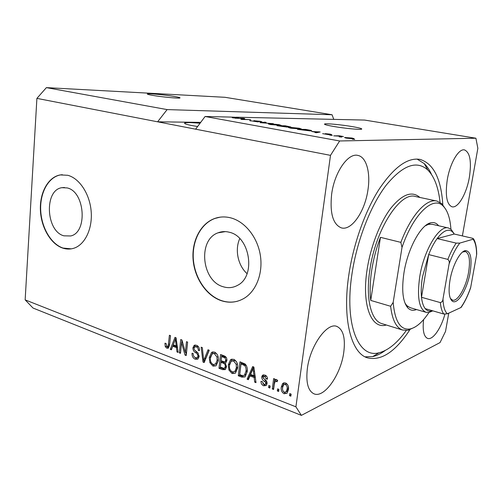 <?xml version="1.0" encoding="UTF-8"?>
<svg xmlns="http://www.w3.org/2000/svg" width="503" height="503" viewBox="0 0 503 503"><rect width="100%" height="100%" fill="white"/><g stroke="black" fill="none" stroke-linecap="round" stroke-linejoin="round"><path stroke-width="0.75" d="M67.138 187.921L61.875 187.688C44 190.046 45.892 231.261 63.887 235.825L70.703 235.964C87.88 232.48 84.969 191.461 67.138 187.921M229.343 232.254C225.413 231.21 221.634 231.405 218.019 232.826C197.547 239.78 201.64 281.064 223.194 286.748C228.261 288.313 233.071 287.829 237.617 285.308C256.234 276.204 250.098 236.542 229.343 232.254M239.761 238.604C234.624 249.645 237.944 265.571 247.067 273.638M230.707 217.862C225.181 216.46 219.855 216.661 214.737 218.465C200.49 223.558 191.536 241.251 193.114 259.806C194.642 278.366 206.45 295.758 221.364 300.719C229.513 303.328 237.227 302.454 244.502 298.097C256.587 290.615 263.321 272.544 260.227 254.631C257.184 236.712 244.722 221.458 230.707 217.862M220.1 217.164L215.001 218.428C200.76 223.521 191.806 241.201 193.385 259.749C194.906 278.304 206.714 295.689 221.628 300.643C227.01 302.41 232.342 302.586 237.617 301.178M67.71 175.283L60.322 174.918C48.263 176.911 39.687 192.498 40.391 209.921C41.001 227.35 50.684 244.125 62.774 248.111C66.484 249.331 70.137 249.387 73.734 248.275C84.831 244.873 92.609 228.972 91.175 211.493C89.823 194.007 79.443 178.244 67.71 175.283M62.315 174.704L60.612 174.899C48.558 176.899 39.976 192.473 40.68 209.896C41.29 227.312 50.973 244.081 63.057 248.073L71.294 248.853M174.572 96.488C165.531 94.916 148.586 93.3 147.417 93.923C146.857 94.187 148.561 94.665 152.522 95.356C161.608 96.96 178.917 98.594 179.929 97.966C180.489 97.689 178.697 97.198 174.572 96.488M352.333 126.611C341.751 124.788 326.529 123.304 324.712 123.945C323.668 124.386 326.623 125.222 333.577 126.454C344.215 128.315 359.859 129.837 361.575 129.196C362.594 128.724 359.513 127.863 352.333 126.611M200.049 123.248C191.781 122.518 186.701 122.43 184.808 122.977C183.727 123.537 186.116 124.398 191.983 125.561L197.604 126.517M469.374 177.219C471.676 161.608 470.066 152.51 464.539 149.919C458.717 148.266 449.915 163.236 447.242 179.961C445.124 195.478 446.708 204.419 451.996 206.79C458.038 208.55 466.658 193.561 469.374 177.219M367.963 189.801C370.648 172.711 366.417 157.03 357.954 155.44C348.145 152.566 334.401 172.252 331.628 194.309C329.748 213.215 332.973 224.401 341.304 227.853C351.616 231.097 365.052 211.273 367.963 189.801M343.75 352.427C345.561 338.255 343.304 329.603 336.972 326.472C327.308 321.939 310.169 345.504 307.358 368.573C305.805 382.374 307.981 390.774 313.885 393.774C324.177 398.602 340.864 374.666 343.75 352.427M442.822 204.765C441.125 178.747 433.555 163.632 420.112 159.426C407.593 157.232 393.88 167.222 378.985 189.411C364.989 211.43 353.364 244.125 348.824 274.908C342.141 319.021 351.144 352.792 367.19 357.765C381.073 361.255 395.295 351.924 409.857 329.779M167.122 109.591L46.395 87.629L225.042 97.305L332.074 114.759L167.122 109.591L157.602 121.808L330.496 155.358L295.909 406.826L301.385 415.371L440.037 342.587L445.532 331.402L448.751 313.149M46.395 87.629L36.901 98.381L157.602 121.808L200.703 122.374M333.766 119.381L332.074 114.759M195.617 129.183L205.092 116.495L231.034 117.08L233.952 117.601L232.342 117.721L233.562 117.935L238.567 117.482L236.159 117.193L364.625 120.066L475.907 138.218L339.644 140.972L330.496 155.358M205.092 116.495L339.644 140.972M242.911 118.526L234.888 118.174L243.465 118.35L244.716 118.576L242.716 119.293L250.683 119.632L242.157 119.475L240.88 119.249L242.911 118.526L242.83 119.255M257.8 121.883L249.639 120.594L256.561 121.669L253.764 120.689L260.095 121.292L261.981 121.839L261.17 121.889L255.172 120.89L258.02 121.594L258.517 121.852L257.8 121.883M273.355 123.663L259.994 122.663L264.88 122.16L266.131 122.38L261.554 122.782L273.355 123.663M270.526 124.568L268.313 123.952L269.979 123.769L279.052 124.662L281.19 125.379L270.526 124.568M290.847 128.202L288.489 127.555L290.068 127.353L299.203 128.24L301.473 129.007L290.847 128.202M311.778 131.49L320.204 131.993L316.368 132.748L314.972 132.496L316.249 132.289L311.778 131.49M354.734 139.394L352.226 139.161L354.734 139.394M353.125 138.765L346.391 138.136L344.505 137.501L352.163 138.048L354.081 138.69L353.125 138.765M341.744 137.074L339.242 136.841L341.744 137.074M338.035 136.062L333.709 135.848L339.374 135.791L343.461 136.558L338.035 136.062M332.257 135.376L329.761 135.144L332.257 135.376M329.459 134.76L322.624 133.66L327.956 134.521L325.259 133.653L330.257 134.15L331.729 134.71L326.963 133.88L329.459 134.76M310.125 130.899L297.518 129.378L305.604 129.397L310.967 130.378L311.728 130.805L310.125 130.899M286.886 127.058L276.996 125.706L285.251 125.781L290.891 126.989L286.886 127.058M36.901 98.381L25.15 299.87L33.028 308.037L301.385 415.371M181.577 342.675L180.483 353.32L179.37 352.892L180.74 339.519L181.929 339.965L185.374 352.396L186.494 341.682L187.619 342.109L186.211 355.546L185.01 355.08L181.577 342.675L182.595 342.354M199.113 356.633L197.849 359.117L195.221 359.224C192.938 358.149 191.876 356.162 192.039 353.257L193.196 353.521C193.133 355.552 193.894 356.941 195.485 357.69L197.239 357.652L197.962 356.231C197.786 354.527 196.956 353.326 195.485 352.616C193.737 351.572 192.882 349.962 192.919 347.774L194.152 345.372L196.503 345.272C198.591 346.19 199.578 347.969 199.465 350.61L198.295 350.352C198.371 348.617 197.729 347.454 196.371 346.869L194.749 346.888L194.057 348.239L194.265 349.748L197.761 352.748L199.113 356.633M209.229 350.239L204.193 362.525L202.998 362.066L201.15 347.202L202.344 347.648L203.709 360.682L208.016 349.786L209.229 350.239M212.989 366.127L209.902 362.694L209.279 357.576L211.549 352.408L214.58 352.069C217.579 353.955 218.818 356.879 218.289 360.846L216.064 365.782L212.989 366.127L214.291 365.643L212.021 363.788M232.097 373.547L228.915 370.051L228.293 364.851L230.5 359.733L233.788 359.293C236.882 361.229 238.152 364.203 237.592 368.227L235.417 373.107L232.097 373.547L233.379 373.037L230.946 371.013M278.907 389.391L278.637 391.435L277.335 390.925L277.599 388.882L278.907 389.391M288.414 389.599L287.075 393.17L284.113 393.755C281.699 392.233 280.762 389.976 281.296 386.983L282.661 383.475L285.559 382.915C287.968 384.393 288.923 386.625 288.414 389.599M166.801 348.189L165.261 346.624L164.953 343.203L166.053 343.448L167.002 346.661L168.191 346.083L169.41 335.256L170.511 335.664L169.612 344.681L168.335 348.126L166.801 348.189L168.147 347.755L166.763 346.536M25.15 299.87L295.909 406.826M249.947 375.898L248.381 379.683L247.086 379.18L252.663 366.586L253.889 367.052L256.008 382.645L254.7 382.135L254.16 377.52L249.947 375.898L251.211 375.376L255.228 376.923M267.062 383.638L266.244 385.493L263.61 385.788C261.83 384.984 260.956 383.487 260.988 381.305L262.289 381.614L263.886 384.355L265.37 384.223L265.747 383.393L265.578 382.349L264.44 381.312C262.698 380.375 261.786 378.922 261.711 376.948L262.453 375.313L264.918 375.081C266.628 375.766 267.477 377.124 267.47 379.155L266.162 378.847L264.779 376.577L263.308 376.615L263.308 378.237L264.666 379.381C266.357 380.293 267.156 381.714 267.062 383.638M270.136 385.996L269.872 388.027L268.589 387.53L268.847 385.499L270.136 385.996M274.292 384.091L273.594 389.473L272.299 388.97L273.651 378.589L274.952 379.08L274.732 380.746L275.468 379.721L276.512 379.482L277.675 380.507L276.99 381.808L276.128 381.287L275.166 381.494L274.292 384.091M291.13 394.113L290.853 396.175L289.521 395.66L289.797 393.598L291.13 394.113M247.174 371.799L245.099 376.892L241.78 377.118L238.29 375.766L239.962 361.808L245.187 364.046C247.067 366.297 247.728 368.881 247.174 371.799M226.476 366.945L225.25 369.604L222.515 369.642L218.987 368.271L220.566 354.508L224.137 355.854C226.073 356.602 226.998 358.161 226.91 360.538L225.885 362.625L225.281 362.946L226.476 366.945M172.736 346.196L171.416 349.799L170.278 349.359L174.994 337.356L176.069 337.758L178.125 352.402L176.974 351.955L176.446 347.623L172.736 346.196L174.076 345.768L177.37 347.032M462.383 235.92L477.85 148.303L475.907 138.218M423.589 319.606C422.457 330.383 423.79 336.652 427.594 338.4C432.737 340.393 441.012 328.553 444.922 314.199M166.455 346.24L165.261 346.624M168.731 346.303L169.454 345.831M169.48 345.674L168.191 346.083M168.624 347.887L168.147 347.755M248.746 378.803L247.086 379.18M248.35 378.652L253.556 366.926M255.87 381.639L254.7 382.135M255.247 377.068L254.16 377.52M252.198 370.749L250.557 374.414L253.952 375.716L253.091 368.29L252.198 370.749M254.009 367.926L253.091 368.29M255.008 375.282L253.952 375.716M266.244 385.493L264.861 385.241L263.61 385.788M264.861 385.241L263 383.783M265.59 383.94L266.615 383.676L266.992 382.852L265.747 383.393M266.992 382.852L266.823 381.802L265.578 382.349M266.823 381.802L263.044 377.734M263.031 377.659L262.962 376.414L261.711 376.948M262.962 376.414L263.654 374.836M267.433 378.319L266.162 378.847M266.823 376.546L266.024 376.043L264.779 376.577M266.024 376.043L263.817 376.395M270.004 387.04L268.589 387.53M269.828 386.977L269.966 385.933M273.72 388.479L272.299 388.97M273.538 388.41L274.764 379.01M276.455 379.463L274.732 380.746M277.518 380.809L276.128 381.287M277.367 380.74L275.763 381.224M290.986 395.169L289.521 395.66M290.74 395.075L290.879 394.019M286.855 393.377L285.339 393.176L284.113 393.755M285.339 393.176L283.466 391.655M282.567 389.511L282.523 386.423L281.296 386.983M282.523 386.423L284.107 382.72M286.106 391.818L287.32 391.259L288.294 388.624L288.282 386.241M287.578 384.625L286.553 383.846L284.767 384.292M285.327 384.399L283.617 384.808L282.611 387.48C282.177 389.529 282.755 391.127 284.346 392.277L286.094 391.831L287.075 389.196C287.509 387.14 286.924 385.543 285.327 384.399L286.553 383.846M288.294 388.624L287.075 389.196M278.769 390.435L277.335 390.925M278.568 390.359L278.706 389.309M245.024 376.954L243.05 376.596L241.78 377.118M243.05 376.596L239.566 375.251L238.29 375.766M239.566 375.251L241.132 362.248M246.351 365.499L242.276 363.418L241 363.914L239.711 374.616L241.824 375.433L244.401 375.383L245.936 371.302C246.357 369.252 245.961 367.353 244.741 365.618L241 363.914M244.728 375.251L246.313 374.025L247.3 369.718M244.364 364.203L243.087 364.7M246.017 365.115L244.741 365.618M247.206 370.793L245.936 371.302M246.313 374.025L245.043 374.54M230.034 369.617L228.915 370.051M229.513 365.235L229.582 364.361L228.293 364.851M229.582 364.361L232.065 359.06M235.178 373.289L233.379 373.037M236.416 361.582L234.888 360.444L232.468 360.733M234.712 371.616L236.07 371.044L237.686 366.869M233.606 360.928L231.154 361.242L229.5 365.335C229.079 368.284 230.003 370.478 232.279 371.924L234.794 371.554L236.372 367.718L236.234 364.373L233.606 360.928L234.888 360.444M237.378 363.933L236.234 364.373M237.649 367.221L236.372 367.718M225.375 369.504L220.289 367.781L218.987 368.271M220.289 367.781L221.754 354.955M225.577 363.26L222.213 361.82L220.918 362.305L220.364 367.127L223.91 368.322L224.59 368.064L225.275 366.492C225.338 364.719 224.621 363.606 223.118 363.147L220.918 362.305M225.218 367.825L225.878 367.567L226.526 366.278M226.35 357.646L222.873 356.099L221.571 356.57L221.1 360.695L224.407 361.82L225.118 361.588L225.677 360.305C225.702 358.639 224.986 357.639 223.533 357.312L221.571 356.57M225.822 361.33L226.941 360.041M226.941 359.84L225.677 360.305M226.526 366.021L225.275 366.492M210.996 362.298L209.902 362.694M210.581 357.111L209.279 357.576M210.606 356.998L213.033 351.83M215.913 365.888L214.291 365.643M217.013 354.118L215.712 353.219L213.354 353.49M215.712 353.219L212.147 353.917L210.449 358.048C210.053 360.953 210.952 363.116 213.159 364.53L216.774 363.751L218.321 360.506M218.076 356.652L216.963 357.055L214.404 353.678M218.365 359.89L217.107 360.355L216.963 357.055M216.774 363.751L215.473 364.235L217.107 360.355M204.539 361.676L202.998 362.066M204.312 361.588L204.174 360.513M208.996 350.151L205.017 360.211L203.709 360.682M197.949 359.048L196.541 358.758L195.221 359.224M196.541 358.758L194.158 356.746M197.509 357.413L198.559 357.187L199.131 356.432M199.144 355.822L197.962 356.231M198.264 353.32L195.334 350.887M194.227 347.542L192.919 347.774M194.246 347.334L195.346 345.027M199.496 349.943L198.295 350.352M198.679 347.02L197.698 346.429L196.371 346.869M197.698 346.429L195.353 346.686M180.571 352.49L179.37 352.892M181.715 342.631L181.973 340.122M186.588 351.987L185.374 352.396M186.311 354.64L185.01 355.08M186.317 354.54L185.695 352.289M171.724 348.963L170.278 349.359M171.624 348.925L174.925 340.525M175.566 338.896L176.019 337.739M178.012 351.616L176.974 351.955M177.408 347.309L176.446 347.623M174.642 341.292L173.252 344.781L176.239 345.926L175.396 338.953L174.642 341.292M176.201 338.695L175.396 338.953M177.175 345.624L176.239 345.926M345.467 137.954L345.542 137.426M351.339 138.055L346.102 137.734L351.666 138.514L352.477 138.457L351.339 138.055M318.852 132.258L318.921 131.767M316.192 132.717L316.249 132.289M316.664 131.78L313.149 131.566L316.739 132.207L318.745 131.88L316.664 131.78M318.695 132.289L318.745 131.88M316.676 132.685L316.739 132.207M310.898 130.887L310.967 130.378M305.962 129.623L299.782 129.611L308.823 130.667L310.15 130.598L309.773 130.327L305.962 129.623M289.98 128.039L290.068 127.353M298.273 128.24L290.137 127.643L291.803 128.202L298.694 128.869L299.983 128.781L298.273 128.24M299.939 129.095L299.983 128.781M285.553 125.995L283.107 125.97L289.313 126.775L285.553 125.995M286.597 127.052L286.653 126.593M282.139 125.964L279.234 125.939L286.088 126.8L282.139 125.964M278.109 124.65L269.935 124.052L278.348 125.241L279.687 125.165L278.109 124.65M264.842 122.499L264.88 122.16M250.588 120.984L250.639 120.544M254.411 120.984L254.449 120.657M243.389 119.054L243.465 118.35M234.976 117.23L232.046 117.098L234.574 117.551L237.114 117.362L234.976 117.23M416.509 309.534C413.17 310.929 410.291 310.395 407.858 307.918C402.777 301.875 401.469 290.25 403.928 273.047C407.593 249.023 420.741 224.854 430.593 222.848C433.793 222.03 436.466 222.999 438.61 225.753M432.108 224.263L428.468 224.357L425.261 225.828M440.056 202.376C438.434 187.412 434.341 176.61 427.783 169.97C416.647 160.042 402.771 165.129 386.153 185.23C370.598 205.545 356.872 240.742 351.968 273.99C344.153 324.775 358.582 358.639 378.979 352.785C388.153 350.472 397.251 343.046 406.273 330.509M385.235 350.484C381.016 353.603 376.86 355.634 372.773 356.577L365.077 356.834M371.704 270.281C370.013 281.548 369.692 291.589 370.73 300.41L380.457 237.334C376.382 247.998 373.465 258.982 371.704 270.281M414.83 327.151L407.933 330.301L402.526 330.012C396.194 327.749 392.233 319.839 390.63 306.277L370.73 300.41M380.457 237.334L400.853 242.371C411.077 215.026 426.707 198.132 436.981 201.074L441.779 203.696L445.872 209.5M390.63 306.277L393.176 302.391C394.886 321.505 400.52 330.364 410.096 328.975C416.308 327.541 422.595 322.039 428.958 312.47L425.972 312.294C419.005 308.955 416.924 297.11 419.728 276.751C423.866 250.048 439.408 224.59 448.513 228.016L451.178 229.475L453.976 233.581M450.927 229.261C450.147 218.088 447.5 210.304 442.992 205.903C433.121 195.617 413.466 213.85 402.004 247.413L400.853 242.371M393.176 302.391L402.004 247.413M417.056 159.067L424.274 163.632C427.122 166.405 429.549 170.045 431.555 174.541M404.934 302.988L406.77 305.585L410.134 307.673M450.009 280.121C452.411 265.685 460.113 251.129 465.413 250.601C470.676 251.035 472.242 258.335 470.104 272.494C467.256 289.583 457.038 305.975 451.952 300.851C448.99 297.682 448.343 290.772 450.009 280.121M450.323 298.329L452.43 300.109C457.598 302.083 466.048 287.27 468.563 272.375C470.431 260.51 469.393 253.569 465.438 251.55L462.565 252.041M473.619 238.944L474.606 240.943C475.951 244.282 476.649 248.633 476.712 253.996L476.599 254.814C476.567 247.514 475.392 242.314 473.084 239.208L459.811 243.094C455.806 248.18 452.222 255.184 449.06 264.119C449.6 262.22 449.198 260.642 447.852 259.391C450.399 252.877 453.184 247.451 456.208 243.119L437.126 238.579C443.181 230.657 448.28 228.381 452.423 231.751L454.259 234.033L437.126 238.579C434.039 242.83 431.222 248.161 428.675 254.581L422.476 276.952C421.212 284.654 420.885 291.432 421.495 297.279C422.074 302.473 423.319 306.264 425.23 308.653C426.896 310.678 428.883 311.489 431.197 311.093L432.473 310.747M432.806 310.848L428.977 312.464L431.197 311.093M447.852 259.391L428.675 254.581L421.495 297.279L440.351 302.605C441.961 302.171 442.841 300.97 442.986 298.989C443.275 306.446 444.734 311.382 447.356 313.797L460.811 307.578C464.558 302.341 467.859 295.594 470.701 287.351L476.599 254.814M449.06 264.119L442.986 298.989M447.356 313.797L443.791 314.029C441.986 311.646 440.842 307.836 440.351 302.605M425.23 308.653L443.791 314.029M470.701 287.351L470.569 287.974C467.84 295.77 464.69 302.246 461.125 307.402L460.811 307.578M473.084 239.208L473.619 238.938L472.745 238.321L454.259 234.033M456.208 243.119L459.811 243.094M169.681 343.995L168.505 344.366M254.43 371.044L253.424 371.453M265.691 380.771L264.44 381.312M223.81 369.145L222.515 369.642M224.828 356.841L223.533 357.312M224.413 362.663L223.118 363.147M205.746 358.262L204.432 358.733M196.805 352.163L195.485 352.616M176.616 341.638L175.723 341.921M328.182 134.703L328.245 134.219M317.789 132.465L317.852 132.012M429.499 223.628L429.468 223.225M436.541 200.98L415.535 196.535C400.476 191.146 375.584 229.117 369.894 269.784C365.43 298.116 370.981 320.493 381.632 323.542L382.098 323.687M386.31 324.995C371.453 329.723 361.462 305.126 367.108 269.577C370.585 246.677 379.966 222.565 390.712 208.361C402.218 194.196 411.938 190.555 419.873 197.453M64.491 187.5L61.875 187.688M225.445 231.613L218.019 232.826M324.655 124.367L324.712 123.945M184.752 123.568L184.808 122.977M357.595 155.37L357.954 155.44M336.658 326.372L336.972 326.472M419.395 159.294L420.112 159.426M167.782 346.605L169.127 346.177M265.37 384.223L266.615 383.676M262.453 375.313L263.578 374.842M275.468 379.721L276.178 379.413M282.661 383.475L283.887 382.915M286.094 391.831L287.32 391.259M244.401 375.383L245.671 374.867M230.5 359.733L231.789 359.255M234.794 371.554L236.07 371.044M225.118 361.588L226.413 361.11M224.59 368.064L225.878 367.567M211.549 352.408L212.857 351.949M197.239 357.652L198.559 357.187M194.152 345.372L195.177 345.033M428.468 224.357L430.593 222.848M378.979 352.785L372.773 356.577M402.526 330.012L382.305 323.756M410.096 328.975L407.933 330.301M442.992 205.903L441.779 203.696M427.783 169.97L424.274 163.632M406.883 306.723L407.367 306.868L406.883 306.723M406.77 305.585L407.858 307.918M464.036 251.5L465.413 250.601M463.854 251.167L464.363 251.293M425.972 312.294L409.844 307.591M448.242 227.953L431.825 224.2M452.423 231.751L451.178 229.475M451.015 299.719L451.43 299.832M451.21 299.404L451.952 300.851"/></g></svg>
